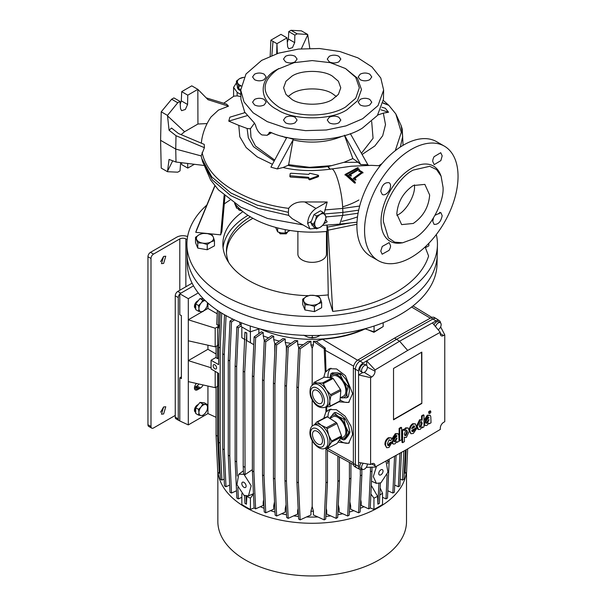 <?xml version="1.0" encoding="UTF-8"?>
<svg xmlns="http://www.w3.org/2000/svg" width="606" height="606" viewBox="0 0 606 606"><rect width="100%" height="100%" fill="white"/><g stroke="black" fill="none" stroke-linecap="round" stroke-linejoin="round"><path stroke-width="0.91" d="M303.659 335.186L307.969 337.216L312.287 337.996L316.544 337.163L320.809 335.08M312.287 337.996L312.287 335.519M278.927 232.325L280.161 233.818L286.221 233.818L287.471 232.204M280.161 233.818L286.221 233.818M237.931 208.653L239.165 210.153L241.983 210.873M239.165 210.153L242.195 211.047M437.434 245.066L437.024 264.322A124.851 72.084 180 0 1 359.244 330.194A124.851 72.084 180 0 1 223.894 314.4A124.851 72.084 180 0 1 187.337 264.322L187.133 254.99A125.056 72.197 0 0 0 265.034 320.968A125.056 72.197 0 0 0 400.604 305.151A125.056 72.197 0 0 0 437.221 254.99A125.056 72.197 180 0 1 359.32 320.968A125.056 72.197 180 0 1 223.75 305.151A125.056 72.197 180 0 1 187.133 254.99L186.921 245.066A125.268 72.319 0 0 0 264.958 311.166A125.268 72.319 0 0 0 400.755 295.319A125.268 72.319 0 0 0 437.434 245.066A125.268 72.319 0 0 0 436.32 234.522M206.835 205.048A125.268 72.319 0 0 0 186.921 245.066M326.952 225.22L328.308 296.993L332.709 311.386A118.208 68.251 -0 0 0 395.763 292.433A118.208 68.251 -0 0 0 428.593 256.027L425.132 246.953M326.99 231.401A85.279 49.237 180 0 1 234.567 203.313M358.919 199.98A66.099 38.163 180 0 1 342.617 206.866M297.887 231.454L297.887 254.096A14.294 8.249 0 0 0 306.712 261.716A14.294 8.249 0 0 0 322.286 259.929A14.294 8.249 0 0 0 326.467 254.096L326.467 231.454M328.278 294.902A89.324 51.571 180 0 1 315.718 295.705M308.409 295.705A89.324 51.571 180 0 1 222.856 244.18A89.324 51.571 180 0 1 242.9 211.623M214.827 185.724L197.208 228.318A118.208 68.251 0 0 0 195.768 232.325L220.69 234.863A92.9 53.631 180 0 1 221.857 231.628L224.955 196.094M224.273 203.934A112.193 64.774 180 0 1 229.969 200.101M356.919 224.258L328.088 230.189L332.709 311.386M328.088 230.189L327.058 225.22M220.69 234.863L224.129 195.367M195.768 232.325L214.948 185.875M163.62 406.967L165.771 406.755L163.62 413.966L161.476 414.178L163.62 406.967L160.59 412.216M163.62 256.429L165.771 256.217L163.62 263.436L161.476 263.64L163.62 256.429L160.59 261.678M179.793 290.274L179.793 238.923L153.515 254.096A3.575 2.06 120 0 0 150.992 258.474L150.992 426.51A3.575 2.06 120 0 0 151.727 428.147A3.575 2.06 120 0 0 153.515 427.972L175.248 415.428M150.992 426.51L147.955 424.761A3.575 2.06 120 0 0 148.697 426.397L151.727 428.147M147.955 424.761L147.955 256.724L150.992 258.474M153.515 254.096L150.485 252.346A3.575 2.06 120 0 0 147.955 256.724M150.485 252.346L176.763 237.173A8.575 4.954 180 0 1 187.61 236.567M179.793 238.923A4.287 2.477 180 0 1 185.853 238.923L187.133 239.665A7.143 4.128 60 0 1 187.156 239.681L187.156 239.65M179.793 420.723A3.575 2.06 -60 0 1 179.02 420.564L175.982 418.814A3.575 2.06 -60 0 1 175.248 417.178L175.248 295.811A3.575 2.06 -60 0 1 177.77 291.441L192.094 283.169M198.26 292.933L188.299 298.682L179.793 293.774L193.519 285.85L180.8 293.19L177.77 291.441M175.248 295.811L178.278 297.561A3.575 2.06 -60 0 1 179.793 294.016M178.278 297.561L178.278 418.928L175.248 417.178M179.02 420.564A3.575 2.06 -60 0 1 178.278 418.928M213.342 237.219A8.575 4.954 180 0 1 211.055 241.847L214.463 240.627L213.342 237.219L212.221 235.06L207.479 233.605L202.745 233.401L199.132 234.727L195.518 237.31L197.761 242.877L202.495 243.082L207.237 244.536L211.055 241.847A8.575 4.954 180 0 1 210.85 241.961A8.575 4.954 180 0 1 202.495 243.082A8.575 4.954 180 0 1 196.639 239.468A8.575 4.954 180 0 1 199.132 234.727A8.575 4.954 180 0 1 207.479 233.605A8.575 4.954 180 0 1 213.342 237.219M195.518 237.31L195.518 242.514L197.761 248.081L207.237 249.748L214.463 245.839L214.463 240.627M207.237 249.748L207.237 244.536M197.761 248.081L197.761 242.877M316.559 228.826L314.022 227.356L310.817 222.796L314.022 214.524L320.438 210.82L322.975 212.282L326.187 216.842L325.081 221.266L322.975 225.114L320.263 227.258L316.559 228.826L313.347 224.258L315.453 220.41L316.559 215.986L314.022 214.524M310.817 222.796L313.347 224.258M316.559 215.986L320.263 214.418L322.975 212.282M315.453 220.41A7.863 4.537 120 0 0 315.453 226.826A7.863 4.537 120 0 0 320.263 227.258A7.863 4.537 120 0 0 325.081 221.266A7.863 4.537 120 0 0 325.081 214.85A7.863 4.537 120 0 0 320.263 214.418A7.863 4.537 120 0 0 315.453 220.41M207.434 302.659A6.075 3.507 -60 0 1 207.532 303.659A6.075 3.507 -60 0 1 205.389 309.196A6.075 3.507 -60 0 1 203.237 311.098A6.075 3.507 -60 0 1 201.094 311.673L202.851 311.643L205.389 309.196L207.146 306.303L207.487 302.712M203.442 298.856L200.003 298.546L195.708 303.894L195.708 309.621L198.556 311.264L201.094 311.673A6.075 3.507 -60 0 1 198.942 308.621L198.556 311.264M198.556 305.538L198.942 308.621A6.075 3.507 -60 0 1 201.094 303.083L198.556 305.538L195.708 303.894M200.003 298.546L202.851 300.19L201.094 303.083A6.075 3.507 -60 0 1 205.199 300.599M205.389 300.606L202.851 300.19M275.624 227.394L277.646 231.856L281.434 232.939L285.221 233.03L290.039 230.462M277.646 227.932L277.646 231.856M285.221 233.03L285.221 229.621M234.628 203.396L236.658 208.191L240.438 209.267M236.658 205.782L236.658 208.191M425.412 247.687L428.843 245.839L428.843 243.279M240.741 90.809A7.863 4.537 180 0 1 239.673 90.286A7.863 4.537 180 0 1 237.37 87.082L237.37 85.923M240.718 89.332L238.809 89.037L236.461 83.976L236.461 81.045L239.673 78.621L243.96 77.273M238.809 89.037L238.809 86.105L236.461 81.045M240.983 86.022L238.809 86.105M243.915 77.356A7.863 4.537 0 0 0 239.673 78.621A7.863 4.537 0 0 0 237.635 83.007A7.863 4.537 0 0 0 241.036 85.666M309.227 337.565L315.105 337.58M320.529 299.106A8.575 4.954 180 0 1 318.241 303.727A8.575 4.954 180 0 1 318.036 303.841L321.65 302.515L320.529 299.106L319.407 296.948L314.673 295.493A8.575 4.954 180 0 1 318.241 296.728A8.575 4.954 180 0 1 320.529 299.106M302.705 299.19L303.826 301.349A8.575 4.954 180 0 1 306.318 296.614A8.575 4.954 180 0 1 314.673 295.493L309.931 295.289L306.318 296.614L302.705 299.19L302.705 304.401L304.947 309.969L314.423 311.628L321.65 307.727L321.65 302.515M314.423 306.424L318.036 303.841A8.575 4.954 180 0 1 309.689 304.962L314.423 306.424L314.423 311.628M304.947 304.757L309.689 304.962A8.575 4.954 180 0 1 303.826 301.349L304.947 304.757L304.947 309.969M207.146 404.437L205.389 404.467A6.075 3.507 -60 0 1 207.532 407.52A6.075 3.507 -60 0 1 205.389 413.057A6.075 3.507 -60 0 1 203.237 414.958A6.075 3.507 -60 0 1 201.094 415.534L202.851 415.504L205.389 413.057L207.146 410.164L207.532 407.52L207.146 404.437L204.298 402.785L200.003 402.407L195.708 407.747L195.708 413.474L198.556 415.118L201.094 415.534A6.075 3.507 -60 0 1 198.942 412.481L198.556 415.118M198.556 409.391L198.942 412.481A6.075 3.507 -60 0 1 201.094 406.944L198.556 409.391L195.708 407.747M202.851 404.05L201.094 406.944A6.075 3.507 -60 0 1 205.389 404.467L202.851 404.05L200.003 402.407M357.51 216.865A85.037 49.094 180 0 1 341.845 221.341M444.349 146.137L436.684 141.713A66.099 38.163 120 0 0 403.634 144.986A66.099 38.163 120 0 0 356.896 225.94A66.099 38.163 120 0 0 370.584 256.202L378.25 260.625A66.099 38.163 -60 0 1 364.562 230.371A66.099 38.163 -60 0 1 411.3 149.409A66.099 38.163 -60 0 1 444.349 146.137A66.099 38.163 -60 0 1 458.045 176.399A66.099 38.163 -60 0 1 411.3 257.353A66.099 38.163 -60 0 1 378.25 260.625M435.138 215.213L440.857 212.608L442.175 215.668C440.903 221.796 438.199 224.69 434.07 224.364L432.752 221.311L433.464 218.107M442.175 155.84L440.857 160.62L434.199 164.62L432.752 161.491C432.631 160.272 433.07 158.674 434.07 156.704L440.736 152.72L442.175 155.84M390.544 185.86C390.688 190.617 385.416 196.352 382.257 194.458L380.773 191.299C381.894 185.11 384.651 182.239 389.052 182.694C390.128 183.466 390.628 184.519 390.544 185.86M390.544 245.68C390.628 246.877 390.128 248.437 389.052 250.361L382.144 254.209L380.773 251.119L382.257 246.437L389.181 242.597L390.544 245.68M309.734 173.248L318.211 175.21L318.203 176.763L309.727 179.846L308.848 179.452L308.946 177.755L308.363 177.3L289.91 175.755L290.213 173.558L290.963 173.233L308.825 174.376L309.734 173.248M441.077 176.111L440.388 174.43A43.397 25.058 120 0 0 411.724 168.188A43.397 25.058 120 0 0 381.545 214.622A43.397 25.058 120 0 0 400.771 243.051L402.573 242.801M293.198 139.236L286.835 137.365L270.912 167.158L277.275 168.93L293.069 139.865A49.306 28.467 0 0 0 342.201 136.206M413.239 170.074C398.43 177.141 382.144 205.351 383.424 221.713L388.393 237.87L394.673 242.15L402.604 242.801L413.239 238.923C428.048 231.856 444.334 203.646 443.047 187.292L441.085 176.141L436.562 169.597L429.715 166.302L413.239 170.074M396.862 215.365L398.081 214.713C406.24 210.82 415.208 195.284 414.504 186.269L414.459 184.891M413.239 223.462C423.215 216.584 428.684 207.1 429.662 195.018L424.851 184.391L413.239 185.534C403.263 192.42 397.786 201.904 396.816 213.979L401.627 224.614L413.239 223.462M270.155 132.199L267.11 135.297L261.898 134.926C258.664 132.759 256.535 129.464 255.505 125.041L254.255 122.859L244.672 112.072L240.923 99.399L240.726 90.067L245.991 74.008L261.648 60.388L278.593 53.146L298.455 49.071L319.513 48.518L339.936 51.54L357.934 57.873L371.963 66.955L380.78 78.007L383.636 90.067L378.03 105.58L362.706 118.731L345.965 125.912L326.339 129.995L305.507 130.638L285.244 127.775L267.276 121.654L253.134 112.799L244.029 101.959L240.726 90.067M383.439 99.293L377.409 115.458L362.57 127.987C340.996 142.092 294.614 143.781 270.677 132.335L269.026 132.85L269.458 132.313M329.255 117.284C332.459 115.784 335.656 115.784 338.86 117.284L340.845 120.049L338.86 122.821C335.656 124.321 332.459 124.321 329.255 122.821L327.27 120.049L329.255 117.284M285.502 117.284C288.698 115.784 291.903 115.784 295.099 117.284L297.091 120.049L295.099 122.821C291.903 124.321 288.698 124.321 285.502 122.821L283.517 120.049L285.502 117.284M254.565 99.414C257.762 97.922 260.966 97.922 264.163 99.414L266.155 102.187L264.163 104.959C260.966 106.459 257.762 106.459 254.565 104.959L252.573 102.187L254.565 99.414M254.565 74.159C257.762 72.659 260.966 72.659 264.163 74.159L266.155 76.932L264.163 79.697C260.966 81.196 257.762 81.196 254.565 79.697L252.573 76.932L254.565 74.159M285.502 56.297C288.698 54.798 291.903 54.798 295.099 56.297L297.091 59.062L295.099 61.835C291.903 63.335 288.698 63.335 285.502 61.835L283.517 59.062L285.502 56.297M329.255 56.297C332.459 54.798 335.656 54.798 338.86 56.297L340.845 59.062L338.86 61.835C335.656 63.335 332.459 63.335 329.255 61.835L327.27 59.062L329.255 56.297M360.191 74.159C363.395 72.659 366.592 72.659 369.796 74.159L371.781 76.932L369.796 79.697C366.592 81.196 363.395 81.196 360.191 79.697L358.207 76.932L360.191 74.159M360.191 99.414C363.395 97.922 366.592 97.922 369.796 99.414L371.781 102.187L369.796 104.959C366.592 106.459 363.395 106.459 360.191 104.959L358.207 102.187L360.191 99.414M345.526 107.065C328.164 117.617 296.19 117.617 278.828 107.065C260.55 94.225 260.55 81.393 278.828 68.554L277.313 69.432C258.489 78.545 258.489 100.573 277.313 109.686C293.107 120.556 331.255 120.556 347.041 109.686L357.426 100.869L361.487 89.559L357.434 78.25L345.526 68.554L355.752 77.386L359.343 87.809L355.752 98.233L345.526 107.065M336.413 96.559L332.391 93.642C323.218 87.34 301.137 87.34 291.971 93.642L287.948 96.559M291.971 76.136C301.137 69.841 323.218 69.841 332.391 76.136L338.413 81.257L340.761 87.809L338.413 94.362L332.391 99.475C323.218 105.777 301.137 105.777 291.971 99.475L285.949 94.362L283.593 87.809L285.949 81.257L291.971 76.136M339.746 224.122L342.701 215.425L326.18 216.903M325.627 219.592L327.187 221.834L323.862 223.75M315.817 228.394L309.992 228.932L292.266 218.705L288.645 215.365L258.308 208.441L230.651 195.579L212.373 179.959L202.639 161.863L201.162 155.916L175.748 149.076L175.998 162.037L203.639 165.423M358.684 210.153L342.913 212.411L342.701 215.425L358.078 213.221M400.316 147.046L402.687 136.555L401.202 125.722L402.248 129.154L403.051 145.326M180.656 162.605L180.012 170.869L177.747 172.18L167.483 171.71L169.059 159.416L175.998 162.037M288.645 215.365L288.38 212.35L257.126 205.131L230.871 192.973L211.797 176.96L201.73 158.424M309.992 228.932L307.628 223.462C308.06 216.978 310.848 211.979 315.999 208.456L304.742 201.957C297.697 201.404 292.327 203.54 288.645 208.358L288.38 212.35M310.666 221.713L307.628 223.462M324.801 209.956L342.701 208.426L342.913 212.411L324.036 213.994L327.187 201.995L315.999 208.456M439.002 213.835A66.099 38.163 120 0 0 439.782 212.312M276.684 53.752L276.95 43.677L272.988 41.39L271.867 55.494M206.199 97.854L226.644 104.156L228.485 106.171L218.44 110.095L210.994 116.996C206.199 124.041 203.116 131.676 201.722 139.888L201.328 143.167M167.483 171.286L172.718 160.795M194.367 164.287L187.777 168.097L187.663 163.469M167.483 171.71L161.226 168.097L160.59 140.319L175.748 149.076L175.998 135.699L204.404 147.69L201.162 155.916M202.109 152.598C205.139 166.218 214.297 177.982 229.583 187.89C247.627 198.935 267.307 205.76 288.645 208.358M308.946 178.641L308.363 178.187L290.372 177.058L289.91 175.755M318.211 176.081L318.203 176.763M240.862 96.566L237.143 95.862L233.863 96.187L223.697 103.247M304.742 201.957L327.187 201.995M359.669 206.048L342.701 208.426C342.125 190.299 334.959 166.286 330.974 169.127M380.212 165.779L371.417 165.355L351.404 166.218L331.308 169.029C313.62 171.468 297.523 170.968 283.025 167.506L277.275 168.93M272.435 164.309L257.239 156.909L246.127 147.516L239.802 136.767L238.787 125.374L228.765 121.124L229.879 117.185L245.006 112.625M244.044 112.921L244.68 112.087M383.106 102.876L388.84 105.346L383.06 103.118M175.998 135.699L169.059 130.245L171.543 128.063L178.497 133.532L204.237 144.395L204.404 147.69M291.024 30.3L297.129 33.822L307.689 34.466L301.432 30.861L291.024 30.3L288.751 31.61L288.426 39.019L287.327 42.397M307.689 34.466L309.787 48.328M288.751 31.61L294.857 35.133L294.69 42.632L292.463 47.632L288.721 48.828L287.63 46.715L287.017 37.86L280.957 34.36L270.882 40.178L270.178 56.184M270.882 40.178L272.988 41.39M228.485 106.171L208.017 99.702L197.844 89.347L191.776 85.847L181.709 91.657L187.777 95.165L197.844 89.347L197.935 124.025L207.108 123.563M181.626 162.726L181.709 164.597L187.777 168.097M160.59 140.319L161.226 111.807L171.642 99.225L173.914 97.914L180.012 101.437L180.505 108.557L181.595 110.671L185.345 109.481L187.572 104.482L187.777 95.165M180.209 104.24L181.3 100.861L181.709 91.657M169.059 130.245L167.483 115.413L161.226 111.807M309.727 179.846L309.727 178.944L308.855 178.52M309.727 178.944L318.203 175.884L318.211 175.21M308.363 178.187L308.363 177.3L308.946 177.755M237.143 95.862L237.143 92.332L240.817 94.453M237.143 92.332L233.583 87.37L236.461 82.84M181.08 134.623L184.603 131.722L197.935 124.025M287.017 37.86L276.95 43.677L277.366 53.533M390.037 106.83L395.794 113.89L401.308 132.32L395.271 150.689L401.308 132.32L395.794 113.89L388.84 105.346L383.386 100.505M247.104 115.663L228.765 121.124M238.787 125.374L247.119 128.472L249.619 128.76L250.649 128.449L254.512 123.094M283.047 167.514L288.001 165.362C300.977 168.089 314.219 168.498 327.717 166.589L330.073 169.294M293.069 139.865L288.691 164.521L288.001 165.362M357.654 167.673L358.411 167.938L346.541 174.513C349.76 176.694 352.707 179.315 355.381 182.368L354.624 183.11L345.026 174.505L357.654 167.673L357.654 168.279L345.026 175.096M355.131 180.065L353.359 178.353L361.449 172.392L358.919 170.869L359.676 170.43L362.964 172.392L354.874 178.429L355.889 179.406L355.131 180.065M351.336 175.46L350.579 175.998L348.814 174.702L358.161 169.165L359.426 169.248L350.329 174.725L351.336 175.46M330.967 169.135C330.209 169.407 329.353 168.529 328.384 166.483L343.92 162.347L358.146 162.294L360.706 164.574L367.342 164.718L368.743 165.324M362.1 154.492L374.856 145.955L382.681 135.767L385.507 124.609L383.325 113.125L388.544 112.239L385.302 108.262L381.962 107.224M378.886 165.68L382.03 163.582L378.886 165.68M367.342 164.718L367.698 164.431L350.344 133.638M301.364 48.775L307.704 34.898M297.129 33.822L294.857 35.133M171.642 99.225L177.747 102.747L180.012 101.437M167.483 115.413L177.747 102.747M184.603 131.722L167.483 115.86M383.325 113.125L377.743 115.011M274.7 160.075L255.452 146.001L250.982 137.267L250.414 128.525M371.683 121.533L373.061 138.297L361.426 153.303M288.607 164.673L309.628 167.324L330.959 165.673M343.92 162.347L352.851 158.583L344.413 135.168M327.717 166.589L328.361 166.438M355.381 183.05L346.541 175.104L346.541 174.513M353.359 178.975L361.449 172.983L361.449 172.392M354.874 178.429L355.889 180.043M359.676 170.43L359.676 171.013L362.964 172.975M358.919 171.453L359.676 171.013M350.329 174.725L351.336 176.051M359.169 169.725L358.161 169.756L358.161 169.165M348.814 175.293L358.161 169.756M360.706 164.574L344.685 135.509M352.851 158.583L358.146 162.294M388.544 112.239L380.894 109.792M277.313 69.432L294.13 62.653L312.181 60.577L330.225 62.653L345.526 68.554M226.462 252.641A85.749 49.51 180 0 1 252.914 218.319M228.727 262.565A85.749 49.51 180 0 1 226.424 251.179A85.749 49.51 180 0 1 250.392 216.85M363.911 329.035A83.961 48.48 180 0 1 260.444 329.035M223.061 247.68A89.324 51.571 180 0 1 247.983 215.319M259.474 328.778L250.278 331.846L241.188 326.589L241.188 322.725M383.174 322.725L383.174 326.589L374.076 331.846L364.888 328.778M250.278 326.036L250.278 331.846M374.076 326.036L374.076 331.846M246.748 340.595L253.77 344.647L246.748 340.595L246.748 332.914L244.93 332.247L243.203 371.228L243.203 466.332L243.551 473.733L245.066 474.612L252.384 469.642M243.968 495.36L248.46 495.913L251.164 485.739L243.968 474.354L238.764 474.218L236.923 484.671L243.968 495.36M376.523 466.264L373.319 476.589L376.409 483.361L380.901 482.815L387.946 472.119L386.098 461.674L385.454 461.287M196.526 383.477A4.287 2.477 120 0 0 195.337 389.961A4.287 2.477 120 0 0 197.48 389.749L198.601 389.105L195.064 387.06A4.325 2.5 -60 0 0 195.852 386.605L196.973 385.961A4.287 2.477 120 0 0 198.919 384.015M195.852 386.605L199.389 388.651L200.51 387.999A4.287 2.477 120 0 0 203.048 384.946M243.968 482.376A3.038 1.75 -120 0 0 242.445 482.224A3.038 1.75 -120 0 0 241.983 484.664A3.038 1.75 -120 0 0 243.968 487.338A3.038 1.75 -120 0 0 245.483 487.489A3.038 1.75 -120 0 0 245.945 485.05A3.038 1.75 -120 0 0 243.968 482.376M214.865 364.835A2.432 1.401 -120 0 0 213.653 364.714A2.432 1.401 -120 0 0 213.274 366.66A2.432 1.401 -120 0 0 214.865 368.804A2.432 1.401 -120 0 0 216.077 368.925A2.432 1.401 -120 0 0 216.456 366.978A2.432 1.401 -120 0 0 214.865 364.835M380.901 474.793A3.038 1.75 120 0 0 382.886 472.112A3.038 1.75 120 0 0 382.416 469.68A3.038 1.75 120 0 0 380.901 469.832A3.038 1.75 120 0 0 378.917 472.506A3.038 1.75 120 0 0 379.379 474.945A3.038 1.75 120 0 0 380.901 474.793M438.108 329.732A4.106 2.371 120 0 0 438.252 329.656A4.106 2.371 120 0 0 440.933 326.036A4.106 2.371 120 0 0 440.304 322.74A4.106 2.371 120 0 0 438.252 322.945A4.106 2.371 120 0 0 435.54 326.649M440.304 322.74L438.539 321.718A4.106 2.371 120 0 0 436.479 321.922A4.106 2.371 120 0 0 434.047 324.846M364.479 365.539A4.106 2.371 120 0 0 361.79 369.16A4.106 2.371 120 0 0 362.426 372.448A4.106 2.371 120 0 0 364.479 372.251A4.106 2.371 120 0 0 367.16 368.63A4.106 2.371 120 0 0 366.532 365.335A4.106 2.371 120 0 0 364.479 365.539M366.532 365.335L364.767 364.312A4.106 2.371 120 0 0 362.706 364.517A4.106 2.371 120 0 0 360.025 368.137A4.106 2.371 120 0 0 360.653 371.433L362.426 372.448M363.38 463.272A4.106 2.371 120 0 0 362.426 469.309A4.106 2.371 120 0 0 364.479 469.105A4.106 2.371 120 0 0 367.38 463.961M361.085 462.878A4.106 2.371 120 0 0 360.653 468.286L362.426 469.309M406.505 472.369L406.505 521.501A94.324 54.457 180 0 1 378.879 560.012A94.324 54.457 180 0 1 276.078 571.814A94.324 54.457 180 0 1 217.849 521.501L217.849 472.369M406.293 472.491A94.324 54.457 180 0 1 378.879 507.32A94.324 54.457 180 0 1 279.048 519.804A94.324 54.457 180 0 1 218.069 472.491M312.181 440.57L312.181 506.464L310.946 511.244L310.946 514.948L300.137 519.872L298.622 519.001L296.895 482.012L296.895 386.908L298.622 347.927L308.007 341.367L310.946 341.246L310.946 344.958A83.605 48.268 0 0 0 313.416 344.958L313.416 341.246L316.241 341.36L325.293 348.177L326.028 371.728L329.316 368.698L336.588 368.94L345.382 375.659L352.624 393.597L348.632 402.467L338.913 401.831M330.959 368.198A19.294 10.544 -117.5 0 0 327.952 376.379A19.294 10.544 -117.5 0 0 327.982 377.477M340.064 399.869A19.294 10.544 -117.5 0 0 349.351 401.967M326.732 406.793L326.732 411.542L329.316 409.542L336.368 409.694L345.117 416.186L351.018 426.169L352.624 434.441L348.632 443.312L337.981 442.138M339.33 440.161A19.294 10.544 -117.5 0 0 349.351 442.812M194.488 409.565L194.912 409.323M194.488 387.393L195.064 387.06M194.488 305.712L194.912 305.462M203.858 310.802L207.934 308.446L217.221 313.802M218.175 345.102L215.183 346.829L215.183 328.21L188.299 319.786L202.29 311.704M215.183 328.21L219.607 325.657M219.645 324.71L218.258 325.513L216.743 324.543L217.372 310.34M215.183 346.829L188.299 340.792L188.299 298.682M211.077 367.766L188.299 360.623L207.934 349.291L216.054 353.972M218.175 385.946L215.183 387.673L188.299 381.628L188.299 340.792M217.569 386.295L217.569 436.206L219.289 473.195L220.084 472.839M219.289 473.195L217.774 472.324L216.054 435.335L217.569 436.206M216.054 387.173L216.054 435.335M216.054 357.381L211.077 360.252L211.077 369.009L218.652 373.379L218.652 442.228L220.167 443.107L220.167 348.003L221.713 313.113M218.258 325.513L218.88 311.332M217.569 345.45L217.569 358.608L218.652 357.979M216.054 346.329L216.054 357.729L217.569 358.608M244.574 495.678L244.93 503.321L246.445 504.2L246.831 496.231M246.445 504.2L246.074 496.162M430.131 410.815L430.737 411.163L430.131 410.815L428.753 411.603L428.753 413.201L429.359 413.55L430.737 412.754L430.737 411.163L429.359 411.959L429.359 413.55L428.753 413.194M396.339 435.509L394.256 437.994L391.893 442.289M398.142 433.676L395.301 433.669L392.226 438.396L392.832 438.744L394.498 437.782L395.794 435.722L396.953 436.078L394.862 438.35L392.499 442.638L393.127 444.046L394.862 443.918L396.953 441.585L397.188 442.335L399.013 441.282L398.786 435.206L398.142 433.676L395.907 434.017L392.832 438.744M392.014 443.062L393.127 444.046M415.405 423.852L413.3 424.064C411.126 425.579 409.974 427.821 409.853 430.79L410.959 433.729L413.3 433.442L416.564 428.715L414.716 429.677L413.36 431.495L412.247 431.616L411.701 430.389L416.64 427.541L415.405 423.852L412.694 423.715C410.52 425.23 409.368 427.472 409.247 430.442L409.247 430.624M416.564 428.715L415.958 428.366L414.11 429.328L411.982 431.366M409.262 430.949L410.959 433.729M399.119 428.389L399.119 440.517L399.725 440.865L401.619 439.774L401.619 427.647L401.013 427.298L399.119 428.389L399.725 428.737L399.725 440.865M392.135 442.191L390.385 443.198L388.961 445.546L388.045 445.63L387.431 443.751L388.976 439.994L389.885 439.911L390.325 440.653L392.097 439.539L391.218 437.865L388.991 438.077C386.613 439.714 385.461 441.994 385.545 444.925L386.658 447.728L388.954 447.47L392.135 442.191L391.529 441.842L389.779 442.85L387.779 445.372M389.544 439.82L390.325 440.653M391.218 437.865L388.385 437.729C386.007 439.358 384.855 441.645 384.939 444.569L386.658 447.728M440.577 322.945A6.568 3.787 120 0 0 439.38 320.695A6.568 3.787 120 0 0 436.055 320.9L432.442 322.915L440.244 332.293L440.244 333.611A4.689 2.704 120 0 0 441.153 335.724A4.689 2.704 120 0 0 443.554 335.527L444.759 334.83L440.615 326.876M440.244 332.293L407.679 350.435L375.053 369.933L366.683 360.881L363.13 363.002A6.568 3.787 120 0 0 358.57 370.993L358.57 374.925L370.599 377.644L370.599 464.514L358.57 462.446L358.57 466.378A6.568 3.787 120 0 0 360.055 469.453A6.568 3.787 120 0 0 362.57 469.377M370.599 377.644L371.736 376.993A4.689 2.704 120 0 0 375.053 371.251L375.053 369.933M366.266 467.362L375.053 467.082L375.053 465.772A4.689 2.704 120 0 0 374.023 463.59A4.689 2.704 120 0 0 371.736 463.855L370.599 464.514M375.053 467.082L407.679 448.902L440.312 429.404L440.312 428.094A4.689 2.704 120 0 1 443.622 422.352L444.759 421.693L444.759 334.83M421.829 403.46L421.829 352.116L393.529 368.456L393.529 419.799L421.829 403.46L421.579 352.26M404.316 429.556L403.71 429.207L401.998 430.192L401.998 442.319L402.604 442.675L404.407 441.638L404.407 437.229L406.391 437.411L409.262 431.199L408.149 427.965L406.285 428.177L404.338 430.669L404.316 429.556L402.604 430.54L402.604 442.675M408.149 427.965L405.679 427.828L404.126 429.449M428.344 417.026L423.98 422.996M430.154 415.193L427.313 415.186L424.238 419.913L424.844 420.261L426.51 419.299L427.806 417.239L428.965 417.595L426.874 419.867L424.511 424.155L425.139 425.563L426.874 425.435L428.965 423.102L429.2 423.852L431.025 422.799L430.798 416.723L430.154 415.193L427.919 415.542L424.844 420.261M423.98 424.458L425.139 425.563M421.821 419.867L419.579 419.738L416.648 425.92L417.814 429.192L418.42 429.54L420.223 429.359L422.253 426.738L422.253 427.859L423.98 426.866L423.98 415.171L422.162 416.216L422.162 420.178L420.185 420.094L417.254 426.268L418.42 429.54M423.98 415.171L423.374 414.815L421.556 415.867L421.556 419.716M224.159 479.066L221.894 480.096L220.379 479.225L218.652 442.228M365.479 328.74C352.881 334.656 338.527 338.148 322.4 339.209L316.241 341.36M258.883 328.975L258.883 333.58M263.201 332.497L261.459 331.777L254.111 336.913L255.626 337.784L263.201 332.497L263.201 335.807A83.605 48.268 0 0 0 268.541 337.86M273.707 336.186L271.73 335.633L264.239 340.867L265.754 341.746L273.707 336.186L273.707 339.549A83.605 48.268 0 0 0 279.389 341.095M285.229 338.951L282.994 338.58L275.147 344.056L276.662 344.935L285.229 338.951L285.229 342.382A83.605 48.268 0 0 0 291.016 343.39M297.652 340.686L295.114 340.527L286.676 346.42L288.191 347.299L297.652 340.686L297.652 344.223A83.605 48.268 0 0 0 303.258 344.685M371.304 485.444L377.614 496.375L377.909 504.2L379.424 503.321L380.371 483.096M432.442 322.915L399.596 341.216L366.683 360.881L366.683 365.433M407.679 350.435L399.596 341.216L394.544 338.118L358.078 359.903A6.787 3.916 120 0 0 353.359 368.168L353.359 463.552A6.787 3.916 120 0 0 354.768 466.665L356.79 467.832A6.787 3.916 120 0 0 356.919 467.9L360.055 469.453M362.668 372.561L358.57 374.925L358.57 462.446M326.778 448.705A5.681 3.28 120 0 0 327.46 450.25L327.46 482.012L325.74 519.001L324.218 519.872L325.945 482.884L327.46 482.012M368.16 329.869L373.94 332.308L382.53 326.967M326.732 411.542L325.945 411.83L323.763 418.352M330.959 409.042A19.294 10.544 -117.5 0 0 327.952 417.201M326.028 371.728L325.248 371.986L323.771 377.379M325.248 371.986L324.218 348.798L313.416 341.246M324.218 348.798L325.293 348.177M370.251 507.934L373.94 509.426A93.612 54.048 0 0 0 382.53 504.465L382.53 493.223L380.144 487.921M260.375 506.699A83.605 48.268 0 0 0 264.065 508.29M270.503 510.653A83.605 48.268 0 0 0 275.003 512.047M281.631 513.744A83.605 48.268 0 0 0 286.547 514.759M293.652 515.88A83.605 48.268 0 0 0 298.5 516.433M306.507 516.971A83.605 48.268 0 0 0 317.855 516.971M325.854 516.433A83.605 48.268 0 0 0 330.709 515.88M337.815 514.759A83.605 48.268 0 0 0 342.731 513.744M349.351 512.047A83.605 48.268 0 0 0 353.859 510.653M360.29 508.29A83.605 48.268 0 0 0 363.986 506.699M241.832 493.701L241.832 504.465A93.612 54.048 0 0 0 250.422 509.426L254.103 507.934M360.57 502.344A83.605 48.268 0 0 0 361.161 502.094L361.161 505.412L368.736 508.866L370.455 471.869L371.97 470.998L371.97 467.097M349.632 506.131A83.605 48.268 0 0 0 350.647 505.836L350.647 509.192L358.608 512.82L360.328 475.831L361.85 474.952L361.85 469.612M338.087 508.873A83.605 48.268 0 0 0 339.133 508.669L339.133 512.1L347.692 516.009L349.42 479.02L350.935 478.142L350.935 463.257M326.126 510.57A83.605 48.268 0 0 0 326.702 510.517L326.702 514.055L336.171 518.372L337.89 481.384L339.413 480.505L339.413 456.924M324.218 519.872L313.416 514.948L313.416 511.244L312.181 506.464M310.946 511.244A83.605 48.268 0 0 0 313.416 511.244M286.676 346.42L284.949 385.401L284.949 480.505L286.676 517.494L288.191 518.372L297.652 514.055L297.652 510.517A83.605 48.268 0 0 0 298.228 510.57M275.147 344.056L273.427 383.037L273.427 478.142L275.147 515.13L276.662 516.009L285.229 512.1L285.229 508.669A83.605 48.268 0 0 0 286.267 508.873M264.239 340.867L262.512 379.848L262.512 474.952L264.239 511.949L265.754 512.82L273.707 509.192L273.707 505.836A83.605 48.268 0 0 0 274.73 506.131M254.111 336.913L252.384 375.894L252.384 470.998L254.111 507.987L255.626 508.866L263.201 505.412L263.201 502.094A83.605 48.268 0 0 0 263.792 502.344M245.066 474.612L244.726 372.099L246.748 332.914M243.203 466.332L244.726 467.203M243.203 371.228L244.726 372.099M244.93 332.247L246.445 333.118M310.946 344.958L312.181 348.306L312.181 385.302M312.181 399.725L312.181 426.139M296.895 386.908L298.417 387.779L300.137 348.798L310.946 341.246M298.417 387.779L298.417 482.884L300.137 519.872M296.895 482.012L298.417 482.884M298.622 347.927L300.137 348.798M312.181 348.306L313.416 344.958M325.945 448.546L325.945 482.884M325.945 406.906L325.945 411.83M297.652 510.517L298.129 508.442M298.894 348.177L297.652 344.223M326.233 508.442L326.702 510.517M360.691 499.7L361.161 502.094M349.836 501.76L350.647 505.836M285.229 508.669L286.077 504.669M286.358 353.586L286.358 346.397A82.181 47.442 0 0 0 286.668 346.458M286.358 346.397L285.229 342.382M240.059 324.702L240.059 324.104A82.181 47.442 0 0 0 240.4 324.46M240.059 324.104L239.529 322.059M273.707 505.836L274.526 501.76M274.768 352.647L274.768 343.602A82.181 47.442 0 0 0 275.495 343.814M274.768 343.602L273.707 339.549M338.284 504.669L339.133 508.669M263.201 502.094L263.663 499.7M264.224 341.186L264.224 339.883A82.181 47.442 0 0 0 265.117 340.254M264.224 339.883L263.201 335.807M368.736 508.866L370.251 507.987L371.97 470.998M370.455 467.105L370.455 471.869M394.695 485.073L398.369 486.747L399.884 485.876L401.445 452.379M398.369 486.747L399.93 453.22M221.894 480.096L220.167 443.107M220.198 312.173L218.652 347.124L218.652 364.63L211.077 360.252M218.652 347.124L220.167 348.003M252.384 375.894L253.899 376.765L255.626 337.784M253.899 376.765L253.899 471.869L255.626 508.866M252.384 470.998L253.899 471.869M336.171 518.372L337.686 517.494L339.413 480.505M337.89 456.091L337.89 481.384M377.909 504.2L378.871 483.603M229.659 485.073L225.993 486.747L224.265 449.758L224.265 354.654L226.061 315.628M225.993 486.747L224.47 485.876L222.75 448.887L224.265 449.758M224.523 314.764L222.75 353.783L222.75 448.887M222.75 353.783L224.265 354.654M224.47 314.802L225.993 315.673M262.512 379.848L264.027 380.727L265.754 341.746M264.027 380.727L264.027 475.831L265.754 512.82M262.512 474.952L264.027 475.831M404.278 472.839L405.066 473.195L406.581 472.324L407.671 448.91M405.066 473.195L406.164 449.75M400.202 479.066L402.467 480.096L403.982 479.225L405.331 450.213M402.467 480.096L403.816 451.053M347.692 516.009L349.207 515.13L350.935 478.142M349.42 462.423L349.42 479.02M236.514 490.769L231.507 493.049L229.788 456.06L229.788 360.956L231.507 321.975L234.514 319.87M231.507 493.049L229.992 492.178L228.265 455.189L229.788 456.06M232.855 319.097L229.992 321.097L228.265 360.078L228.265 455.189M228.265 360.078L229.788 360.956M229.992 321.097L231.507 321.975M273.427 383.037L274.942 383.916L276.662 344.935M274.942 383.916L274.942 479.02L276.662 516.009M273.427 478.142L274.942 479.02M389.234 459.181L387.507 498.026L385.992 498.897L387.12 474.718M382.53 497.314L385.992 498.897M387.635 463.613L387.719 461.908L389.234 461.03M387.719 460.03L387.719 461.908M241.832 497.314L238.363 498.897L236.848 498.026L235.128 461.03L235.128 365.926L236.643 366.804L238.363 327.823L241.188 325.854M236.643 366.804L236.643 461.908L237.294 476.013M238.363 498.897L237.832 487.489M235.128 365.926L236.848 326.945L241.188 323.915M235.128 461.03L236.643 461.908M236.848 326.945L238.363 327.823M284.949 385.401L286.464 386.28L288.191 347.299M286.464 386.28L286.464 481.384L288.191 518.372M284.949 480.505L286.464 481.384M358.608 512.82L360.123 511.949L361.85 474.952M360.328 469.567L360.328 475.831M387.848 490.769L392.847 493.049L394.362 492.178L396.082 455.364M392.847 493.049L394.567 456.212M439.38 320.695L436.464 318.748A6.787 3.916 120 0 0 436.335 318.673L434.32 317.506A6.787 3.916 120 0 0 431.01 317.794L394.544 338.118M436.335 318.673A6.787 3.916 120 0 0 433.025 318.961L396.566 339.284L360.1 361.07A6.787 3.916 120 0 0 355.381 369.334L355.381 464.719A6.787 3.916 120 0 0 356.79 467.832M366.683 467.128L366.683 466.658M440.062 327.884L440.615 327.558M370.902 493.973L373.94 498.177L373.94 509.426M379.81 495.072L382.53 493.223M373.94 498.177L377.614 496.375M246.748 496.375L250.422 498.177L250.422 509.426M250.422 498.177L253.452 493.973M250.422 342.716L250.422 331.793M245.233 339.724L241.832 337.754L241.832 326.967M373.94 332.308L373.94 331.793M218.652 386.227L217.69 385.666L217.69 372.826M219.486 328.361L217.69 327.323L219.577 326.233M218.728 345.428L217.69 344.822L217.69 327.323M393.529 419.511L421.579 403.316M390.385 443.198L389.779 442.85M401.619 427.647L399.725 428.737M405.982 435.494L407.399 432.207L406.8 430.215L405.899 430.313L404.338 433.972L404.982 435.6L405.982 435.494L405.376 435.146L406.793 431.858L406.459 430.131M402.604 430.54L401.998 430.192M404.702 435.35L405.376 435.146M413.262 425.995L411.716 428.677L414.739 426.935L414.224 425.882L413.262 425.995M414.716 429.677L414.11 429.328M411.906 427.874L414.133 426.586L413.883 425.798M414.739 426.935L414.133 426.586M428.768 417.057L428.965 417.595L428.359 417.246M426.344 422.783L427.51 423.238L428.965 419.466L426.344 422.783L426.586 423.435M426.874 419.867L426.268 419.519M429.2 423.852L428.707 423.564M426.382 423.117L428.359 420.019M396.756 435.54L396.953 436.078L396.347 435.722M394.332 441.266L395.498 441.721L396.953 437.949L394.332 441.266L394.574 441.91M394.862 438.35L394.256 437.994M397.188 442.335L396.695 442.047M394.37 441.592L396.347 438.502M422.162 423.397L421.571 421.64L420.67 421.715L419.132 425.162L419.776 427.207L420.67 427.109L422.162 423.397L421.556 423.049L421.231 421.549M422.253 427.859L421.844 427.624M422.162 416.216L421.556 415.867M419.503 426.942L420.064 426.76L421.556 423.049M215.183 387.673L215.183 371.38M198.412 300.523L197.48 301.068A4.287 2.477 120 0 0 194.677 304.841A4.287 2.477 120 0 0 195.337 308.28A4.287 2.477 120 0 0 195.708 308.431M207.934 308.446L207.934 303.106M207.934 349.291L207.934 345.2M199.389 388.651A4.325 2.5 -60 0 1 198.601 389.105M198.412 404.384L197.48 404.922A4.287 2.477 120 0 0 194.677 408.702A4.287 2.477 120 0 0 195.337 412.133A4.287 2.477 120 0 0 195.708 412.285M188.299 381.628L188.299 424.904L207.934 413.565L207.934 386.045M216.054 417.314L207.934 413.565M179.793 293.774L179.793 314.779L181.391 315.605L181.391 378.621L179.793 377.788L181.391 376.871M179.793 377.788L179.793 420.965L188.299 424.904M339.974 401.005A14.499 7.916 62.5 0 1 339.731 401.286A14.499 7.916 62.5 0 1 339.474 401.536L329.55 406.694A14.499 7.916 -117.5 0 0 329.808 406.437A14.499 7.916 -117.5 0 0 330.05 406.164L339.974 401.005L340.83 390.688L330.906 395.847L329.778 401.369A12.862 7.03 -117.5 0 0 326.21 389.522A12.862 7.03 -117.5 0 0 317.642 383.022A12.862 7.03 -117.5 0 0 315.279 383.454L313.423 384.424A12.862 7.03 62.5 0 1 324.998 391.521A12.862 7.03 62.5 0 1 326.361 406.429A12.862 7.03 62.5 0 1 325.286 407.247L327.149 406.285A12.862 7.03 -117.5 0 0 328.217 405.459A12.862 7.03 -117.5 0 0 329.778 401.369L330.05 406.164M348.298 396.672A14.499 7.916 62.5 0 1 348.056 396.953A14.499 7.916 62.5 0 1 347.799 397.21L346.549 397.862A14.499 7.916 -117.5 0 0 346.806 397.604A14.499 7.916 -117.5 0 0 347.049 397.324L348.298 396.672L349.427 391.15L349.154 386.363L347.905 387.014L346.776 392.536A12.862 7.03 -117.5 0 0 343.201 380.689A12.862 7.03 -117.5 0 0 334.633 374.19A12.862 7.03 -117.5 0 0 331.202 375.447A12.862 7.03 -117.5 0 0 330.073 377.379M340.663 373.516A14.499 7.916 62.5 0 1 341.519 374.167L340.261 374.819A14.499 7.916 -117.5 0 0 339.405 374.167L340.663 373.516L337.292 372.811L332.52 372.826L331.27 373.478A14.499 7.916 -117.5 0 0 331.012 373.735A14.499 7.916 -117.5 0 0 330.77 374.016L329.922 377.455M340.231 397.869L343.481 396.18A11.431 6.249 -117.5 0 0 344.435 395.445A11.431 6.249 -117.5 0 0 343.223 382.197A11.431 6.249 -117.5 0 0 332.936 375.887L329.611 377.614M332.33 377.849A14.499 7.916 62.5 0 1 333.186 378.5L323.271 383.659A14.499 7.916 -117.5 0 0 322.415 383.007L332.33 377.849L324.195 377.159L314.272 382.318A14.499 7.916 -117.5 0 0 314.014 382.568A14.499 7.916 -117.5 0 0 313.772 382.848L313.325 384.477M313.408 390.62A7.507 4.098 -117.5 0 0 314.203 399.316A7.507 4.098 -117.5 0 0 320.953 403.46A7.507 4.098 -117.5 0 0 321.581 402.982A7.507 4.098 -117.5 0 0 320.786 394.286A7.507 4.098 -117.5 0 0 314.037 390.143A7.507 4.098 -117.5 0 0 313.408 390.62M330.906 395.847A14.499 7.916 -117.5 0 0 330.55 394.657L340.474 389.507L333.186 378.5M340.474 389.507A14.499 7.916 62.5 0 1 340.83 390.688M329.55 406.694L326.18 406.785M314.272 382.318L317.642 383.022L322.415 383.007M323.271 383.659L326.21 389.522L330.55 394.657M340.625 397.665A12.862 7.03 -117.5 0 0 341.776 397.877A12.862 7.03 -117.5 0 0 346.776 392.536L347.049 397.324M347.905 387.014A14.499 7.916 -117.5 0 0 347.541 385.825L348.798 385.174L345.859 379.311L341.519 374.167M348.798 385.174A14.499 7.916 62.5 0 1 349.154 386.363M346.549 397.862L340.511 397.725M340.261 374.819L343.201 380.689L347.541 385.825M331.27 373.478L334.633 374.19L339.405 374.167M341.526 435.881A14.499 7.916 62.5 0 1 341.534 436.411A14.499 7.916 62.5 0 1 341.526 436.926L331.603 442.085A14.499 7.916 -117.5 0 0 331.611 441.569A14.499 7.916 -117.5 0 0 331.603 441.032L341.526 435.881L337.05 423.556L327.134 428.715L328.664 435.237A12.862 7.03 -117.5 0 0 321.21 425.207A12.862 7.03 -117.5 0 0 315.279 424.298L313.423 425.268A12.862 7.03 62.5 0 1 322.748 429.2A12.862 7.03 62.5 0 1 327.96 442.198A12.862 7.03 62.5 0 1 325.286 448.092L327.149 447.122A12.862 7.03 -117.5 0 0 328.664 445.743A12.862 7.03 -117.5 0 0 329.823 441.229A12.862 7.03 -117.5 0 0 328.664 435.237L331.603 441.032M349.851 431.548A14.499 7.916 62.5 0 1 349.859 432.078A14.499 7.916 62.5 0 1 349.851 432.601L348.594 433.252A14.499 7.916 -117.5 0 0 348.609 432.729A14.499 7.916 -117.5 0 0 348.594 432.199L349.851 431.548L348.314 425.026L345.382 419.231L344.125 419.882L345.662 426.404A12.862 7.03 -117.5 0 0 338.209 416.375A12.862 7.03 -117.5 0 0 330.755 416.845A12.862 7.03 -117.5 0 0 330.073 418.216M340.413 438.615L343.382 439.88A14.499 7.916 -117.5 0 0 344.125 439.835L345.382 439.183L348.314 435.525L349.851 432.601M340.36 438.646L343.481 437.024A11.431 6.249 -117.5 0 0 345.859 431.783A11.431 6.249 -117.5 0 0 341.223 420.231A11.431 6.249 -117.5 0 0 332.936 416.731L329.778 418.375M312.476 434.426A7.507 4.098 -117.5 0 0 315.514 442.009A7.507 4.098 -117.5 0 0 320.953 444.304A7.507 4.098 -117.5 0 0 322.513 440.865A7.507 4.098 -117.5 0 0 319.476 433.282A7.507 4.098 -117.5 0 0 314.037 430.987A7.507 4.098 -117.5 0 0 312.476 434.426M325.074 448.198L326.384 448.72A14.499 7.916 -117.5 0 0 327.134 448.667L337.05 443.516L341.526 436.926M317.438 421.981A14.499 7.916 -117.5 0 0 316.696 422.026L326.619 416.867A14.499 7.916 62.5 0 1 327.361 416.822L317.438 421.981L321.21 425.207L326.384 427.715L336.307 422.556L327.361 416.822M336.307 422.556A14.499 7.916 62.5 0 1 337.05 423.556M331.603 442.085L327.134 448.667M314.438 424.738L316.696 422.026M327.134 428.715A14.499 7.916 -117.5 0 0 326.384 427.715M340.625 438.509A12.862 7.03 -117.5 0 0 345.662 436.911A12.862 7.03 -117.5 0 0 345.662 426.404L348.594 432.199M344.632 418.223L340.86 414.996L335.686 412.489L334.436 413.14L338.209 416.375L343.382 418.875L344.632 418.223A14.499 7.916 62.5 0 1 345.382 419.231M348.594 433.252L344.125 439.835M344.125 419.882A14.499 7.916 -117.5 0 0 343.382 418.875M329.853 418.337L333.686 413.194L334.944 412.542A14.499 7.916 62.5 0 1 335.686 412.489M334.436 413.14A14.499 7.916 -117.5 0 0 333.686 413.194M349.586 223.061L327.619 227.045M185.853 238.923L185.853 286.767M286.524 137.933A49.306 28.467 180 0 1 282.161 136.206M308.855 178.596L308.855 179.414M289.91 175.823L289.91 176.634M247.119 128.472L248.331 137.827L253.497 146.705L274.207 160.991M288.426 39.019L294.69 42.632M181.3 100.861L187.572 104.482M200.51 387.999L196.973 385.961M195.708 410.906L194.443 410.171M197.48 389.749L194.443 387.999M195.708 307.045L194.443 306.318M411.61 307.03L430.298 318.195M327.535 448.455L353.359 462.855M325.058 350.223L353.639 366.153M322.4 339.209L357.578 360.229M436.055 320.9L431.01 317.794M363.13 363.002L358.078 359.903M358.57 370.993L353.359 368.168M358.57 466.378L353.359 463.552M375.053 465.772L371.622 463.923M371.736 376.993L364.251 372.364M375.053 371.251L367.38 367.122M443.554 335.527L440.244 333.474M388.961 445.546L388.355 445.198M388.991 438.077L388.385 437.729M385.545 444.925L384.939 444.569M407.399 432.207L406.793 431.858M413.3 424.064L412.694 423.715M409.853 430.79L409.247 430.442M413.36 431.495L412.754 431.146M424.511 424.155L423.98 423.852M427.919 415.542L427.313 415.186M427.51 423.238L426.904 422.89M428.965 420.367L428.472 420.079M392.499 442.638L392.112 442.41M395.907 434.017L395.301 433.669M395.498 441.721L394.892 441.373M396.953 438.85L396.46 438.562M429.359 411.959L428.753 411.603M420.67 427.109L420.064 426.76M323.142 405.331A10.363 5.659 -117.5 0 0 321.521 392.491A10.363 5.659 -117.5 0 0 311.848 388.272A10.363 5.659 -117.5 0 0 313.469 401.111A10.363 5.659 -117.5 0 0 323.142 405.331M324.43 442.092A10.363 5.659 -117.5 0 0 317.499 429.184A10.363 5.659 -117.5 0 0 310.56 433.199A10.363 5.659 -117.5 0 0 317.499 446.107A10.363 5.659 -117.5 0 0 324.43 442.092M312.787 225.599L311.787 225.023M195.708 305.924L194.571 305.265M195.708 409.777L194.571 409.118M339.799 224.114L322.718 225.379M303.045 224.924L267.519 218.471L240.544 206.987L218.448 189.875L210.63 179.967L202.48 161.287M357.01 222.175L339.777 224.114M388.81 105.315L395.794 113.89L401.225 125.783M318.544 176.414L318.544 175.535M289.903 176.672L289.903 175.785M233.583 96.362L233.583 87.37M271.594 132.714L267.11 135.297M383.431 99.399L383.636 90.067M253.725 493.579L248.46 495.913M385.522 461.249L386.098 461.674M431.896 317.4L413.012 305.947M353.465 464.643L327.46 450.364M376.409 483.361L371.501 481.194M404.808 437.57L404.202 437.221M238.764 474.218L243.415 470.817M313.423 384.424L311.878 385.598C309.727 386.939 309.007 395.051 312.082 399.543C315.468 406.073 319.87 408.641 325.286 407.247M313.423 425.268C311.37 426.116 310.204 428.434 309.924 432.229C309.492 441.115 319.741 451.834 325.286 448.092"/></g></svg>
